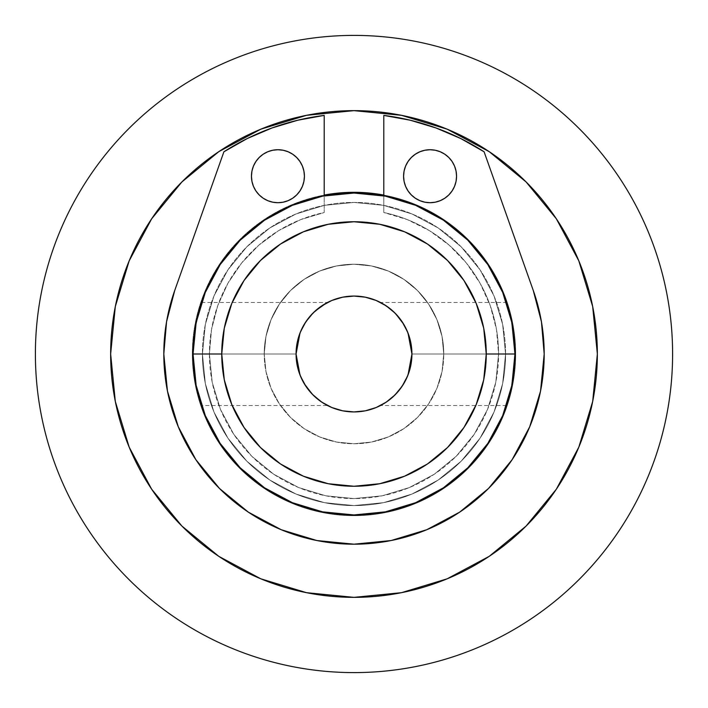 <?xml version="1.0" encoding="UTF-8"?>
<svg xmlns="http://www.w3.org/2000/svg" width="708" height="708" viewBox="0 0 708 708"><rect width="100%" height="100%" fill="white"/><g stroke="black" fill="none" stroke-linecap="round" stroke-linejoin="round"><path stroke-width="0.53" stroke-dasharray="3.54 2.66" d="M618.907 176.991C630.527 194.39 640.342 212.754 648.351 232.074C640.342 212.754 630.527 194.39 618.907 176.991C630.527 194.39 640.342 212.754 648.351 232.074C656.351 251.402 662.396 271.323 666.476 291.846C670.556 312.361 672.6 333.079 672.6 354A318.6 318.6 0 0 0 354 35.4A318.6 318.6 0 0 0 35.4 354A318.6 318.6 0 0 1 354 35.4A318.6 318.6 0 0 1 672.6 354C672.6 374.921 670.556 395.639 666.476 416.154C662.396 436.677 656.351 456.598 648.351 475.926C640.342 495.246 630.527 513.61 618.907 531.009C630.527 513.61 640.342 495.246 648.351 475.926C640.342 495.246 630.527 513.61 618.907 531.009M194.266 373.78L193.045 354L194.275 373.815L195.62 382.656L193.364 364.116L193.045 354L296.068 354L193.045 354L193.364 343.876L195.62 325.326L193.364 343.902L193.045 354A160.955 160.955 0 0 1 354 193.045A160.955 160.955 0 0 1 514.955 354L411.932 354L514.955 354L513.725 373.815L512.38 382.656L513.734 373.78L514.955 354A160.955 160.955 0 0 0 354 193.045A160.955 160.955 0 0 0 193.045 354A160.955 160.955 0 0 0 354 514.955A160.955 160.955 0 0 0 514.955 354A160.955 160.955 0 0 0 354 193.045A160.955 160.955 0 0 0 193.045 354L194.275 373.815L197.222 390.427L194.266 373.78M198.842 396.799L195.629 382.683L201.178 404.507L198.842 396.799M201.514 405.507L200.231 401.551L201.514 405.507L327.468 405.507L320.636 401.365L312.263 394.179M325.423 404.401L327.468 405.507M317.954 399.356L319.591 400.613M312.051 393.958L316.839 398.445M311.37 393.232L315.051 396.896M301.511 378.532L304.236 383.674L309.954 391.639M297.519 366.894L300.148 375.364M301.104 377.621L301.431 378.346M297.086 364.824L297.263 365.735M296.165 357.434L297.077 364.797M410.543 366.629L411.932 354L410.826 342.699L407.525 331.831L402.171 321.813L394.967 313.033L386.187 305.829M401.215 387.568L408.321 374.143M409.693 369.957L410.49 366.859M397.144 392.666L398.728 390.825M382.541 404.418L390.046 399.356L396.179 393.719M381.09 405.215L381.771 404.843M387.365 401.365L382.639 404.365L387.365 401.365M510.778 390.418L509.158 396.79L513.734 373.78L514.955 354L514.636 343.876L512.38 325.326L514.636 343.902L514.955 354L513.725 373.815L510.778 390.427L507.769 401.551L510.778 390.418M506.822 404.498L509.158 396.799L506.822 404.498M505.574 354A151.574 151.574 0 0 0 354 202.426A151.574 151.574 0 0 0 202.426 354A151.574 151.574 0 0 1 354 202.426A151.574 151.574 0 0 1 505.574 354L502.653 383.568L494.034 412.003L480.024 438.208L461.174 461.174L438.208 480.024L412.003 494.034L383.568 502.653L354 505.574L324.432 502.653L295.997 494.034L269.792 480.024L246.826 461.174L227.976 438.208L213.966 412.003L205.347 383.568L202.426 354L205.347 324.432L213.966 295.997L227.976 269.792L246.826 246.826L269.792 227.976L295.997 213.966L324.432 205.347L354 202.426L383.568 205.347L412.003 213.966L438.208 227.976L461.174 246.826L480.024 269.792L494.034 295.997L502.653 324.432L505.574 354L502.653 383.568L494.034 412.003L480.024 438.208L461.174 461.174L438.208 480.024L412.003 494.034L383.568 502.653L354 505.574L324.432 502.653L295.997 494.034L269.792 480.024L246.826 461.174L227.976 438.208L213.966 412.003L205.347 383.568L202.426 354L205.347 324.432L213.966 295.997L227.976 269.792L246.826 246.826L269.792 227.976L295.997 213.966L324.432 205.347L354 202.426L383.568 205.347L412.003 213.966L438.208 227.976L461.174 246.826L480.024 269.792L494.034 295.997L502.653 324.432L505.574 354A151.574 151.574 0 0 1 354 505.574A151.574 151.574 0 0 1 202.426 354A151.574 151.574 0 0 0 354 505.574A151.574 151.574 0 0 0 505.574 354M443.766 354A89.766 89.766 0 0 0 354 264.234A89.766 89.766 0 0 0 264.234 354A89.766 89.766 0 0 1 354 264.234A89.766 89.766 0 0 1 443.766 354L442.04 371.514L436.933 388.356L428.641 403.87L417.472 417.472L403.87 428.641L388.356 436.933L371.514 442.04L354 443.766L336.486 442.04L319.644 436.933L304.13 428.641L290.528 417.472L279.359 403.87L271.067 388.356L265.96 371.514L264.234 354L265.96 336.486L271.067 319.644L279.359 304.13L290.528 290.528L304.13 279.359L319.644 271.067L336.486 265.96L354 264.234L371.514 265.96L388.356 271.067L403.87 279.359L417.472 290.528L428.641 304.13L436.933 319.644L442.04 336.486L443.766 354L442.04 336.486L436.933 319.644L428.641 304.13L417.472 290.528L403.87 279.359L388.356 271.067L371.514 265.96L354 264.234L336.486 265.96L319.644 271.067L304.13 279.359L290.528 290.528L279.359 304.13L271.067 319.644L265.96 336.486L264.234 354L265.96 371.514L271.067 388.356L279.359 403.87L290.528 417.472L304.13 428.641L319.644 436.933L336.486 442.04L354 443.766L371.514 442.04L388.356 436.933L403.87 428.641L417.472 417.472L428.641 403.87L436.933 388.356L442.04 371.514L443.766 354A89.766 89.766 0 0 1 354 443.766A89.766 89.766 0 0 1 264.234 354A89.766 89.766 0 0 0 354 443.766A89.766 89.766 0 0 0 443.766 354M392.949 396.896L398.577 391.011L392.878 396.949L386.639 401.861M506.485 405.507L380.532 405.507L382.639 404.365M382.577 404.401L381.913 404.772M408.047 374.877L403.719 383.736L398.542 391.046M411.932 354.142L410.897 364.93M410.87 365.054L408.074 374.798M297.041 364.593L296.068 354A57.932 57.932 0 0 0 354 411.932A57.932 57.932 0 0 0 411.932 354A57.932 57.932 0 0 0 354 296.068A57.932 57.932 0 0 0 296.068 354L297.174 365.301L300.475 376.169L305.829 386.187L313.033 394.967L321.813 402.171M309.431 391.011L304.236 383.674L299.953 374.877M193.045 353.947L194.266 334.229L195.62 325.326L201.514 302.493L195.62 325.335L197.222 317.591L198.842 311.21L194.275 334.194L193.045 354L196.143 385.4L205.302 415.596L220.17 443.42L240.189 467.811L264.58 487.83L292.404 502.698L322.6 511.857L354 514.955L385.4 511.857L415.596 502.698L443.42 487.83L467.811 467.811L487.83 443.42L502.698 415.596L511.857 385.4L514.955 354A160.955 160.955 0 0 1 354 514.955A160.955 160.955 0 0 1 193.045 354A160.955 160.955 0 0 0 354 514.955A160.955 160.955 0 0 0 514.955 354L511.857 322.6L502.698 292.404L487.83 264.58L467.811 240.189L443.42 220.17L415.596 205.302L385.4 196.143L354 193.045L322.6 196.143L292.404 205.302L264.58 220.17L240.189 240.189L220.17 264.58L205.302 292.404L196.143 322.6L193.045 354L196.143 385.4L205.302 415.596L220.17 443.42L240.189 467.811L264.58 487.83L292.404 502.698L322.6 511.857L354 514.955L385.4 511.857L415.596 502.698L443.42 487.83L467.811 467.811L487.83 443.42L502.698 415.596L511.857 385.4L514.955 354L511.857 322.6L502.698 292.404L487.83 264.58L467.811 240.189L443.42 220.17L415.596 205.302L385.4 196.143L354 193.045L322.6 196.143L292.404 205.302L264.58 220.17L240.189 240.189L220.17 264.58L205.302 292.404L196.143 322.6L193.045 354L296.068 354L299.98 333.061L304.281 324.264L309.449 316.963L315.095 311.069L309.467 316.936M510.769 317.565L509.158 311.21L513.725 334.194L514.955 354L411.932 354L514.955 354L513.734 334.229L510.778 317.591L507.769 306.449L510.769 317.565M506.822 303.493L509.158 311.201L506.822 303.493M323.698 403.374L331.831 407.525M342.699 410.826L354 411.932L365.301 410.826M376.169 407.525L386.187 402.171L394.967 394.967L402.171 386.187L407.525 376.169L410.826 365.301L411.932 354L410.897 343.097L408.02 333.061M384.302 304.626L376.169 300.475M365.301 297.174L354 296.068L342.699 297.174M331.831 300.475L321.813 305.829L313.033 313.033L305.829 321.813L300.475 331.831L297.174 342.699L296.068 354L193.045 354M326.875 302.812L320.724 306.573M315.095 311.069L320.671 306.617L315.095 311.069L309.449 316.963L304.281 324.264L299.98 333.061L297.094 343.141L296.068 354M410.95 343.38L411.932 354M403.728 324.282L408.012 333.034L403.728 324.282L398.533 316.936L403.728 324.282M389.958 308.573L398.48 316.883M398.551 316.963L392.905 311.069L387.418 306.679M89.093 531.009C77.473 513.61 67.658 495.246 59.649 475.926C67.658 495.246 77.473 513.61 89.093 531.009C77.473 513.61 67.658 495.246 59.649 475.926C51.649 456.598 45.604 436.677 41.524 416.154C37.444 395.639 35.4 374.921 35.4 354C35.4 333.079 37.444 312.361 41.524 291.846C45.604 271.323 51.649 251.402 59.649 232.074C67.658 212.754 77.473 194.39 89.093 176.991C77.473 194.39 67.658 212.754 59.649 232.074C67.658 212.754 77.473 194.39 89.093 176.991M176.991 89.093C194.39 77.473 212.754 67.658 232.074 59.649C212.754 67.658 194.39 77.473 176.991 89.093C194.39 77.473 212.754 67.658 232.074 59.649C251.402 51.649 271.323 45.604 291.846 41.524C312.361 37.444 333.079 35.4 354 35.4C374.921 35.4 395.639 37.444 416.154 41.524C436.677 45.604 456.598 51.649 475.926 59.649C495.246 67.658 513.61 77.473 531.009 89.093C513.61 77.473 495.246 67.658 475.926 59.649C495.246 67.658 513.61 77.473 531.009 89.093M531.009 618.907C513.61 630.527 495.246 640.342 475.926 648.351C495.246 640.342 513.61 630.527 531.009 618.907C513.61 630.527 495.246 640.342 475.926 648.351C456.598 656.351 436.677 662.396 416.154 666.476C395.639 670.556 374.921 672.6 354 672.6C333.079 672.6 312.361 670.556 291.846 666.476C271.323 662.396 251.402 656.351 232.074 648.351C212.754 640.342 194.39 630.527 176.991 618.907C194.39 630.527 212.754 640.342 232.074 648.351C212.754 640.342 194.39 630.527 176.991 618.907M35.4 354C35.4 333.079 37.444 312.361 41.524 291.846C45.604 271.323 51.649 251.402 59.649 232.074C51.649 251.402 45.604 271.323 41.524 291.846C37.444 312.361 35.4 333.079 35.4 354A318.6 318.6 0 0 0 354 672.6A318.6 318.6 0 0 0 672.6 354C672.6 374.921 670.556 395.639 666.476 416.154C662.396 436.677 656.351 456.598 648.351 475.926C656.351 456.598 662.396 436.677 666.476 416.154C670.556 395.639 672.6 374.921 672.6 354A318.6 318.6 0 0 1 354 672.6A318.6 318.6 0 0 1 35.4 354A318.6 318.6 0 0 0 354 672.6A318.6 318.6 0 0 0 672.6 354A318.6 318.6 0 0 0 354 35.4A318.6 318.6 0 0 0 35.4 354C35.4 374.921 37.444 395.639 41.524 416.154C37.444 395.639 35.4 374.921 35.4 354M232.074 59.649C251.402 51.649 271.323 45.604 291.846 41.524C312.361 37.444 333.079 35.4 354 35.4C374.921 35.4 395.639 37.444 416.154 41.524C436.677 45.604 456.598 51.649 475.926 59.649C456.598 51.649 436.677 45.604 416.154 41.524C395.639 37.444 374.921 35.4 354 35.4C333.079 35.4 312.361 37.444 291.846 41.524C271.323 45.604 251.402 51.649 232.074 59.649M648.351 232.074C656.351 251.402 662.396 271.323 666.476 291.846C670.556 312.361 672.6 333.079 672.6 354C672.6 333.079 670.556 312.361 666.476 291.846C662.396 271.323 656.351 251.402 648.351 232.074M475.926 648.351C456.598 656.351 436.677 662.396 416.154 666.476C395.639 670.556 374.921 672.6 354 672.6C333.079 672.6 312.361 670.556 291.846 666.476C271.323 662.396 251.402 656.351 232.074 648.351C251.402 656.351 271.323 662.396 291.846 666.476C312.361 670.556 333.079 672.6 354 672.6C374.921 672.6 395.639 670.556 416.154 666.476C436.677 662.396 456.598 656.351 475.926 648.351M59.649 475.926C51.649 456.598 45.604 436.677 41.524 416.154C45.604 436.677 51.649 456.598 59.649 475.926M381.444 302.98L380.532 302.493L506.485 302.493M381.081 302.785L380.532 302.493M388.683 307.591L382.586 303.608M391.595 309.918L389.931 308.555M395.869 313.963L392.312 310.546M397.94 316.237L396.303 314.414M201.514 302.493L327.468 302.493L320.671 306.617L325.414 303.608M129.166 260.871L115.316 306.52L110.643 354A243.357 243.357 0 0 0 354 597.357A243.357 243.357 0 0 0 597.357 354L592.685 306.52L578.834 260.871L556.346 218.799M192.311 354A161.689 161.689 0 0 0 354 515.69A161.689 161.689 0 0 0 515.69 354A161.689 161.689 0 0 1 354 515.69A161.689 161.689 0 0 1 324.202 195.081L354 192.311L385.541 195.417L415.879 204.621L443.827 219.56L468.333 239.667L488.44 264.173L503.379 292.121L512.583 322.459L515.69 354A161.689 161.689 0 0 0 354 192.311A161.689 161.689 0 0 0 192.311 354L195.417 322.459L204.621 292.121L219.56 264.173L239.667 239.667L264.173 219.56L292.121 204.621L322.459 195.417L292.121 204.621L264.173 219.56L239.667 239.667L219.56 264.173L204.621 292.121L195.417 322.459L192.311 354L195.417 385.541L192.311 354M383.798 195.081A161.689 161.689 0 0 1 515.69 354L512.583 385.541L503.379 415.879L488.44 443.827L468.333 468.333L443.827 488.44L415.879 503.379L385.541 512.583L354 515.69L322.459 512.583L292.121 503.379L264.173 488.44L239.667 468.333L219.56 443.827L204.621 415.879L195.417 385.541L204.621 415.879L219.56 443.827L239.667 468.333L264.173 488.44L292.121 503.379L322.459 512.583L354 515.69L385.541 512.583L415.879 503.379L443.827 488.44L468.333 468.333L488.44 443.827L503.379 415.879L512.583 385.541L515.69 354L512.583 322.459L503.379 292.121L488.44 264.173L468.333 239.667L443.827 219.56L415.879 204.621L383.798 195.081M526.079 181.921L489.201 151.654M447.129 129.166L401.48 115.316L354 110.643L306.52 115.316L260.871 129.166L218.799 151.654M181.921 181.921L151.654 218.799M578.834 447.129L592.685 401.48L597.357 354A243.357 243.357 0 0 0 354 110.643A243.357 243.357 0 0 0 110.643 354L115.316 401.48L129.166 447.129L151.654 489.201M181.921 526.079L218.799 556.346M260.871 578.834L306.52 592.685L354 597.357L401.48 592.685L447.129 578.834L489.201 556.346M526.079 526.079L556.346 489.201M259.234 194.974L255.907 190.93L253.455 186.354L251.951 181.381L251.446 176.212A26.488 26.488 0 0 0 277.934 202.7A26.488 26.488 0 0 0 304.422 176.212L303.909 181.381L302.404 186.354L299.953 190.93M408.047 190.93L405.596 186.354L404.091 181.381L403.578 176.212A26.488 26.488 0 0 0 430.066 202.7A26.488 26.488 0 0 0 456.554 176.212L456.049 181.381L454.545 186.354L452.093 190.93L448.801 194.948L444.783 198.24L440.155 200.709M247.296 138.52L223.905 151.778L174.743 290.43A190.195 190.195 0 0 0 354 544.195A190.195 190.195 0 0 0 544.195 354L541.443 321.751L533.257 290.43L484.095 151.778L460.704 138.52M435.986 127.962L410.242 120.218L383.798 115.404L383.798 212.524L407.357 219.63L429.375 230.622L449.199 245.189L466.28 262.907L480.095 283.271L490.263 305.679L496.485 329.486L498.582 354A144.582 144.582 0 0 0 383.798 212.524A144.582 144.582 0 0 1 498.582 354L495.804 382.205L487.573 409.33L474.21 434.323L456.235 456.235L434.323 474.21L409.33 487.573L382.205 495.804L354 498.582L325.795 495.804L298.67 487.573L273.677 474.21L251.765 456.235L233.79 434.323L220.427 409.33L212.196 382.205L209.418 354A144.582 144.582 0 0 0 354 498.582A144.582 144.582 0 0 0 498.582 354A144.582 144.582 0 0 1 354 498.582A144.582 144.582 0 0 1 209.418 354L211.515 329.486L217.737 305.679L227.905 283.271L241.72 262.907L258.801 245.189L278.625 230.622L300.643 219.63L324.202 212.524L324.202 115.404A240.454 240.454 0 0 0 223.905 151.778L174.743 290.43L166.557 321.751M163.805 354L167.46 391.108L178.283 426.782M219.445 488.431L248.331 512.141L281.218 529.717L316.892 540.54L354 544.195L391.108 540.54L426.818 529.708M459.598 512.185L488.493 488.493L512.141 459.669L529.717 426.782L540.54 391.108L544.195 354A190.195 190.195 0 0 0 533.257 290.43L484.095 151.778A240.454 240.454 0 0 0 383.798 115.404L383.798 212.524L407.357 219.63L429.375 230.622L449.199 245.189L466.28 262.907L480.095 283.271L490.263 305.679L496.485 329.486L498.582 354L495.804 382.205L487.573 409.33L474.21 434.323L456.235 456.235L434.323 474.21L409.33 487.573L382.205 495.804L354 498.582L325.795 495.804L298.67 487.573L273.677 474.21L251.765 456.235L233.79 434.323L220.427 409.33L212.196 382.205L209.418 354L211.515 329.486L217.737 305.679L227.905 283.271L241.72 262.907L258.801 245.189L278.625 230.622L300.643 219.63L324.202 212.524L324.202 195.833L324.202 212.524A144.582 144.582 0 0 0 209.418 354A144.582 144.582 0 0 1 324.202 212.524L324.202 115.404M448.801 157.486L452.093 161.495L454.545 166.079L456.049 171.044L456.554 176.212A26.488 26.488 0 0 0 430.066 149.724A26.488 26.488 0 0 0 403.578 176.212L404.091 171.044M419.933 151.742L424.906 150.238M430.066 149.724L435.234 150.238M435.287 202.187L430.022 202.7M299.953 161.495L302.404 166.079L303.909 171.044L304.422 176.212A26.488 26.488 0 0 0 277.934 149.724A26.488 26.488 0 0 0 251.446 176.212L251.951 171.044L253.455 166.079M272.766 150.238L277.934 149.724M292.643 198.24L288.067 200.683L283.05 202.205M277.978 202.7L272.766 202.196L267.748 200.665M383.798 195.833L383.798 212.524L383.798 195.833"/><path stroke-width="1.06" d="M320.963 401.586L312.263 394.179L304.281 383.736L299.98 374.93L297.086 364.841L296.165 357.434M319.591 400.613L324.99 404.153M316.839 398.445L317.954 399.356M315.051 396.896L320.636 401.365M312.228 394.144L312.803 394.737M309.954 391.639L311.37 393.232M300.148 375.364L301.104 377.621M297.263 365.735L297.466 366.656M408.321 374.143L409.693 369.957M398.728 390.825L400.985 387.887M396.179 393.719L397.144 392.666M398.595 390.984L403.764 383.674L408.047 374.877L411.932 354L410.914 364.824L408.047 374.877L403.764 383.674L398.577 391.011L392.905 396.931M387.037 401.586L382.577 404.401M383.072 404.109L380.532 405.507M387.365 401.365L392.949 396.896L387.09 401.551M193.045 354L221.746 354A132.254 132.254 0 0 1 354 221.746A132.254 132.254 0 0 1 486.254 354L514.955 354A160.955 160.955 0 0 0 354 193.045A160.955 160.955 0 0 0 193.045 354A160.955 160.955 0 0 1 354 193.045A160.955 160.955 0 0 1 514.955 354A160.955 160.955 0 0 1 354 514.955A160.955 160.955 0 0 1 193.045 354L196.143 385.4L205.302 415.596L220.17 443.42L240.189 467.811L264.58 487.83L292.404 502.698L322.6 511.857L354 514.955L385.4 511.857L415.596 502.698L443.42 487.83L467.811 467.811L487.83 443.42L502.698 415.596L511.857 385.4L514.955 354L511.857 322.6L502.698 292.404L487.83 264.58L467.811 240.189L443.42 220.17L415.596 205.302L385.4 196.143L354 193.045L322.6 196.143L292.404 205.302L264.58 220.17L240.189 240.189L220.17 264.58L205.302 292.404L196.143 322.6L193.045 354A160.955 160.955 0 0 0 354 514.955A160.955 160.955 0 0 0 514.955 354L486.254 354L483.714 379.798L476.192 404.613L463.97 427.482L447.518 447.518L427.482 463.97L404.613 476.192L379.798 483.714L354 486.254L328.202 483.714L303.387 476.192L280.518 463.97L260.482 447.518L244.03 427.482L231.808 404.613L224.286 379.798L221.746 354L224.286 328.202L231.808 303.387L244.03 280.518L260.482 260.482L280.518 244.03L303.387 231.808L328.202 224.286L354 221.746L379.798 224.286L404.613 231.808L427.482 244.03L447.518 260.482L463.97 280.518L476.192 303.387L483.714 328.202L486.254 354A132.254 132.254 0 0 1 354 486.254A132.254 132.254 0 0 1 221.746 354L193.045 354M296.068 354L297.103 343.097L299.988 333.034L304.272 324.282L309.467 316.936L304.272 324.282L299.988 333.034L296.068 354A57.932 57.932 0 0 1 354 296.068A57.932 57.932 0 0 1 411.932 354L410.826 342.699L407.525 331.831L402.171 321.813L394.967 313.033L386.187 305.829L376.169 300.475L365.301 297.174L354 296.068L342.699 297.174L331.831 300.475L321.813 305.829L313.033 313.033L305.829 321.813L300.475 331.831L297.174 342.699L296.068 354L297.174 365.301L300.475 376.169L305.829 386.187L313.033 394.967L321.813 402.171L331.831 407.525L342.699 410.826L354 411.932L365.301 410.826L376.169 407.525L386.187 402.171L394.967 394.967L402.171 386.187L407.525 376.169L410.826 365.301L411.932 354A57.932 57.932 0 0 1 354 411.932A57.932 57.932 0 0 1 296.068 354L299.98 374.93L304.245 383.683M411.932 354L408.02 333.061L410.906 343.141L411.932 354.142M299.953 374.877L297.041 364.593M304.281 383.736L309.431 391.011M321.813 402.171L323.698 403.374M331.831 407.525L342.699 410.826M365.301 410.826L376.169 407.525M386.187 305.829L384.302 304.626M376.169 300.475L365.301 297.174M342.699 297.174L331.831 300.475M320.954 306.414L315.113 311.06L326.264 303.13M408.02 333.061L403.719 324.264L408.02 333.061L410.95 343.38M383.046 303.874L390.064 308.661L395.763 313.848L403.719 324.264L398.551 316.963M387.418 306.679L389.958 308.573M89.093 176.991C100.713 159.601 113.926 143.512 128.714 128.714C143.512 113.926 159.601 100.713 176.991 89.093C159.601 100.713 143.512 113.926 128.714 128.714C143.512 113.926 159.601 100.713 176.991 89.093C159.601 100.713 143.512 113.926 128.714 128.714C113.926 143.512 100.713 159.601 89.093 176.991C100.713 159.601 113.926 143.512 128.714 128.714C113.926 143.512 100.713 159.601 89.093 176.991C77.473 194.39 67.658 212.754 59.649 232.074C51.649 251.402 45.604 271.323 41.524 291.846C37.444 312.361 35.4 333.079 35.4 354A318.6 318.6 0 0 1 354 35.4A318.6 318.6 0 0 1 672.6 354A318.6 318.6 0 0 1 354 672.6A318.6 318.6 0 0 1 35.4 354C35.4 374.921 37.444 395.639 41.524 416.154C45.604 436.677 51.649 456.598 59.649 475.926C67.658 495.246 77.473 513.61 89.093 531.009C100.713 548.399 113.926 564.488 128.714 579.286C113.926 564.488 100.713 548.399 89.093 531.009C100.713 548.399 113.926 564.488 128.714 579.286C113.926 564.488 100.713 548.399 89.093 531.009M531.009 89.093C548.399 100.713 564.488 113.926 579.286 128.714C594.074 143.512 607.287 159.601 618.907 176.991C607.287 159.601 594.074 143.512 579.286 128.714C594.074 143.512 607.287 159.601 618.907 176.991C607.287 159.601 594.074 143.512 579.286 128.714C564.488 113.926 548.399 100.713 531.009 89.093C548.399 100.713 564.488 113.926 579.286 128.714C564.488 113.926 548.399 100.713 531.009 89.093C513.61 77.473 495.246 67.658 475.926 59.649C456.598 51.649 436.677 45.604 416.154 41.524C395.639 37.444 374.921 35.4 354 35.4C333.079 35.4 312.361 37.444 291.846 41.524C271.323 45.604 251.402 51.649 232.074 59.649C212.754 67.658 194.39 77.473 176.991 89.093M618.907 531.009C607.287 548.399 594.074 564.488 579.286 579.286C564.488 594.074 548.399 607.287 531.009 618.907C548.399 607.287 564.488 594.074 579.286 579.286C564.488 594.074 548.399 607.287 531.009 618.907C548.399 607.287 564.488 594.074 579.286 579.286C594.074 564.488 607.287 548.399 618.907 531.009C607.287 548.399 594.074 564.488 579.286 579.286C594.074 564.488 607.287 548.399 618.907 531.009C630.527 513.61 640.342 495.246 648.351 475.926C656.351 456.598 662.396 436.677 666.476 416.154C670.556 395.639 672.6 374.921 672.6 354C672.6 333.079 670.556 312.361 666.476 291.846C662.396 271.323 656.351 251.402 648.351 232.074C640.342 212.754 630.527 194.39 618.907 176.991M176.991 618.907C159.601 607.287 143.512 594.074 128.714 579.286C143.512 594.074 159.601 607.287 176.991 618.907C159.601 607.287 143.512 594.074 128.714 579.286C143.512 594.074 159.601 607.287 176.991 618.907C194.39 630.527 212.754 640.342 232.074 648.351C251.402 656.351 271.323 662.396 291.846 666.476C312.361 670.556 333.079 672.6 354 672.6C374.921 672.6 395.639 670.556 416.154 666.476C436.677 662.396 456.598 656.351 475.926 648.351C495.246 640.342 513.61 630.527 531.009 618.907M389.931 308.555L388.683 307.591M392.312 310.546L391.595 309.918M398.48 316.883L397.94 316.237M396.303 314.414L395.869 313.963M310.007 316.308L309.52 316.883M325.414 303.608L326.919 302.785M309.467 316.936L315.113 311.06M597.357 354A243.357 243.357 0 0 1 354 597.357A243.357 243.357 0 0 1 110.643 354L115.316 306.52L129.166 260.871L151.654 218.799L181.921 181.921L218.799 151.654L260.871 129.166L306.52 115.316L354 110.643L401.48 115.316L447.129 129.166L489.201 151.654L526.079 181.921L556.346 218.799L578.834 260.871L592.685 306.52L597.357 354L592.685 401.48L578.834 447.129L556.346 489.201L526.079 526.079L489.201 556.346L447.129 578.834L401.48 592.685L354 597.357L306.52 592.685L260.871 578.834L218.799 556.346L181.921 526.079L151.654 489.201L129.166 447.129L115.316 401.48L110.643 354A243.357 243.357 0 0 1 354 110.643A243.357 243.357 0 0 1 597.357 354M324.202 195.081A161.689 161.689 0 0 1 383.798 195.081L354 192.311L324.202 195.081M556.346 218.799L526.079 181.921M489.201 151.654L447.129 129.166M218.799 151.654L181.921 181.921M151.654 218.799L129.166 260.871M151.654 489.201L181.921 526.079M218.799 556.346L260.871 578.834M489.201 556.346L526.079 526.079M556.346 489.201L578.834 447.129M304.422 176.212A26.488 26.488 0 0 1 277.934 202.7A26.488 26.488 0 0 1 251.446 176.212L251.951 171.044L253.455 166.079L255.907 161.495L259.199 157.486L263.217 154.194L267.792 151.742L272.766 150.238L277.934 149.724L283.094 150.238L288.067 151.742L292.643 154.194L296.661 157.486L299.953 161.495L302.404 166.079L303.909 171.044L304.422 176.212L303.909 181.381L302.404 186.354L299.953 190.93L296.661 194.948L292.643 198.24L288.067 200.683L283.094 202.196L277.934 202.7L272.766 202.196L267.792 200.683L263.217 198.24L259.199 194.948L255.907 190.93L253.455 186.354L251.951 181.381L251.446 176.212A26.488 26.488 0 0 1 277.934 149.724A26.488 26.488 0 0 1 304.422 176.212M456.554 176.212A26.488 26.488 0 0 1 430.066 202.7A26.488 26.488 0 0 1 403.578 176.212L404.091 171.044L405.596 166.079L408.047 161.495L411.339 157.486L415.357 154.194L419.933 151.742L424.906 150.238L430.066 149.724L435.234 150.238L440.208 151.742L444.783 154.194L448.801 157.486L452.093 161.495L454.545 166.079L456.049 171.044L456.554 176.212L456.049 181.381L454.545 186.354L452.093 190.93L448.801 194.948L444.783 198.24L440.208 200.683L435.234 202.196L430.066 202.7L424.906 202.196L419.933 200.683L415.357 198.24L411.339 194.948L408.047 190.93L405.596 186.354L404.091 181.381L403.578 176.212A26.488 26.488 0 0 1 430.066 149.724A26.488 26.488 0 0 1 456.554 176.212M163.805 354A190.195 190.195 0 0 1 174.743 290.43L166.557 321.751L163.805 354L167.46 391.108L178.283 426.782L195.859 459.669L219.507 488.493L248.331 512.141L281.218 529.717L316.892 540.54L354 544.195L391.108 540.54L426.782 529.717L459.669 512.141L488.493 488.493L512.141 459.669L529.717 426.782L540.54 391.108L544.195 354A190.195 190.195 0 0 1 354 544.195A190.195 190.195 0 0 1 163.805 354L166.557 321.751M324.202 115.404L324.202 195.833L324.202 115.404L297.758 120.218L272.014 127.962L247.296 138.52L223.905 151.778L174.743 290.43L223.905 151.778A240.454 240.454 0 0 1 324.202 115.404L297.758 120.218L272.014 127.962L247.296 138.52M195.912 459.749L219.445 488.431M426.818 529.708L459.598 512.185M460.704 138.52L435.986 127.962L410.242 120.218L383.798 115.404L383.798 195.833L383.798 115.404A240.454 240.454 0 0 1 484.095 151.778L460.704 138.52L435.986 127.962M178.283 426.782L195.859 459.669M544.195 354L541.443 321.751L533.257 290.43L484.095 151.778L533.257 290.43A190.195 190.195 0 0 1 544.195 354M440.208 200.683L435.234 202.196M430.066 202.7L424.906 202.196L419.933 200.683L415.357 198.24L411.339 194.948L408.047 190.93M404.091 171.044L405.596 166.079L408.047 161.495L411.339 157.486L415.357 154.194L419.933 151.742M424.906 150.238L430.066 149.724M435.234 150.238L440.208 151.742L444.783 154.194L448.801 157.486M299.953 190.93L296.661 194.948L292.643 198.24M283.094 202.196L277.934 202.7M267.792 200.683L263.217 198.24L259.199 194.948M253.455 166.079L255.907 161.495L259.199 157.486L263.217 154.194L267.792 151.742L272.766 150.238M277.934 149.724L283.094 150.238L288.067 151.742L292.643 154.194L296.661 157.486L299.953 161.495"/></g></svg>
